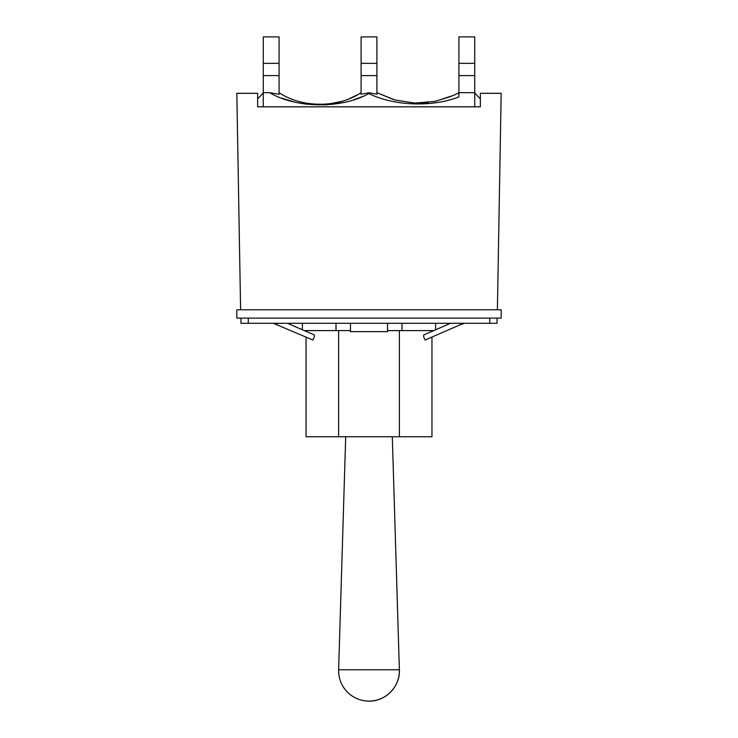 <?xml version="1.0" encoding="UTF-8"?>
<svg xmlns="http://www.w3.org/2000/svg" width="738" height="738" viewBox="0 0 738 738"><rect width="100%" height="100%" fill="white"/><g stroke="black" fill="none" stroke-linecap="round" stroke-linejoin="round"><path stroke-width="1.11" d="M461.001 323.309L461.001 324.416L425.051 340.043L423.677 336.888L423.677 334.969L450.484 323.309M350.476 323.309L350.476 331.639L387.524 331.639L387.524 323.309M248.272 318.106L236.824 318.106L236.824 309.785L501.176 309.785L501.176 318.106L248.272 318.106L248.272 323.309L497.015 323.309L497.015 318.106M287.516 323.309L314.323 334.969L314.323 336.888L312.949 340.043L273.383 323.309M240.985 318.106L240.985 323.309L248.272 323.309M464.617 323.309L461.001 324.416M338.631 330.596L338.631 436.748L431.961 436.748L431.961 337.035M399.369 330.596L399.369 436.748M401.989 323.309L401.989 330.596L433.732 330.596M304.268 330.596L350.476 330.596M336.011 323.309L336.011 330.596M387.524 330.596L401.989 330.596M279.084 63.339L279.084 36.9L263.263 36.9L263.263 75.617L279.084 75.617L279.084 63.339L263.263 63.339M376.906 63.339L376.906 36.9L361.094 36.9L361.094 75.617L376.906 75.617L376.906 63.339L361.094 63.339M474.737 63.339L474.737 36.9L458.916 36.9L458.916 75.617L474.737 75.617L474.737 63.339L458.916 63.339M454.654 94.851L458.916 92.665L453.685 95.303L435.217 101.374L414.747 103.089L394.858 99.971L376.906 92.647L393.594 99.602M420.023 103.117L428.51 102.49M434.313 101.558L451.056 96.466M362.441 96.577L353.788 99.787M343.631 102.499L331.528 104.399M328.152 104.695L323.779 104.916M307.377 104.261L301.713 103.477M294.204 101.964L281.898 98.237M330.181 103.717L340.845 101.549M349.803 98.458L357.423 94.796M376.906 75.617L376.906 94.206L368.815 92.73L361.094 94.298L361.094 92.84M361.094 92.647C338.484 108.089 301.667 108.071 279.084 92.647L279.545 92.933L279.084 92.647M257.645 98.652A35.387 35.387 0 0 0 263.263 92.647L263.263 106.835L257.645 106.835L257.645 93.311L236.824 93.311L240.606 309.785M480.355 98.652A35.387 35.387 0 0 1 474.737 92.647L474.737 75.617M497.394 309.785L501.176 93.311L480.355 93.311L480.355 106.835L474.737 106.835L474.737 92.647L458.916 92.647L458.916 75.617M361.094 75.617L361.094 94.298L368.815 92.73L368.852 93.569C393.788 105.977 432.09 107.434 458.916 96.909L458.916 92.647L456.102 94.141M263.263 75.617L263.263 92.647L269.573 92.647L279.084 94.298L279.084 75.617M269.573 92.647C296.381 108.532 341.519 108.91 368.852 93.569M392.302 436.748L399.378 669.79C400.328 686.349 385.577 701.543 369 701.1A30.387 30.387 0 0 0 399.378 669.79L338.622 669.79A30.387 30.387 0 0 0 369 701.1M345.698 436.748L338.622 669.79M306.039 337.035L306.039 436.748L338.631 436.748M480.355 106.835L257.645 106.835M489.728 318.106L489.728 323.309M276.999 324.416L276.999 323.309M435.604 323.309L435.604 329.785M302.396 323.309L302.396 329.785M458.916 92.665L453.685 95.303M306.039 330.596L306.039 331.362M431.961 330.596L431.961 331.362"/></g></svg>
